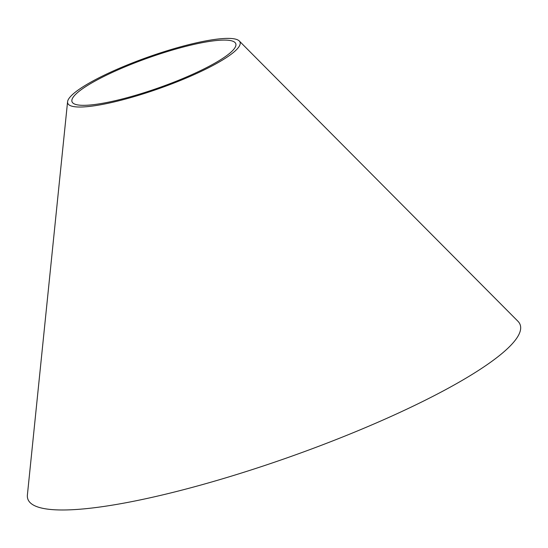 <?xml version="1.0" encoding="UTF-8"?>
<svg xmlns="http://www.w3.org/2000/svg" width="548" height="548" viewBox="0 0 548 548"><rect width="100%" height="100%" fill="white"/><g stroke="black" fill="none" stroke-linecap="round" stroke-linejoin="round"><path stroke-width="0.82" d="M239.25 40.956L517.894 321.217A261.136 47.649 160.5 0 1 347.727 434.934A261.136 47.649 160.5 0 1 27.4 494.906L67.575 101.75A91.4 16.68 160.5 0 1 148.323 56.985A91.4 16.68 160.5 0 1 239.25 40.956A91.4 16.68 160.5 0 1 179.689 80.762A91.4 16.68 160.5 0 1 67.575 101.75M178.408 80.364A86.865 15.851 160.5 0 1 71.857 100.311A86.865 15.851 160.5 0 1 148.597 57.766A86.865 15.851 160.5 0 1 235.017 42.532A86.865 15.851 160.5 0 1 178.408 80.364"/></g></svg>
